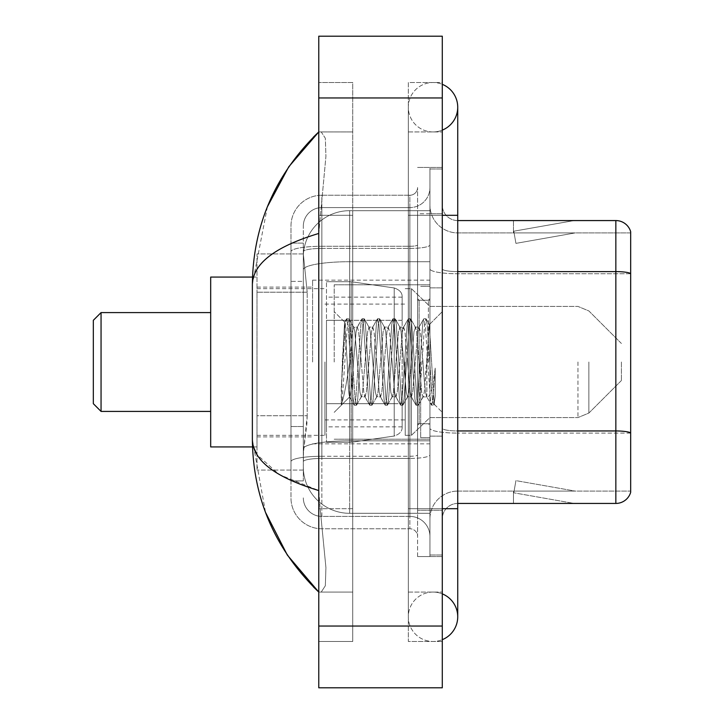 <?xml version="1.0" encoding="UTF-8"?>
<svg xmlns="http://www.w3.org/2000/svg" width="724" height="724" viewBox="0 0 724 724"><rect width="100%" height="100%" fill="white"/><g stroke="black" fill="none" stroke-linecap="round" stroke-linejoin="round"><path stroke-width="0.54" stroke-dasharray="3.62 2.71" d="M429.938 362L429.938 280.161L429.938 362M312.587 362L312.587 280.161L312.587 362M307.193 415.721L306.895 423.766L303.51 451.559L307.193 415.721L307.193 292.197L307.193 415.721L257.002 415.721L257.002 470.084L257.002 292.197L257.002 415.721L307.193 415.721M303.51 451.559L303.329 466.998A46.318 46.318 0 0 0 349.647 513.316L429.938 513.316L429.938 210.684L429.938 513.316L349.647 513.316L429.938 513.316L349.647 513.316L349.647 440.835A46.318 8.045 180 0 0 303.881 447.631A46.318 8.045 180 0 1 349.647 440.835L429.938 440.835L429.938 261.717L429.938 440.835L349.647 440.835L349.647 261.717L429.938 261.717L429.938 210.684L429.938 261.717L349.647 261.717L349.647 210.684L429.938 210.684L349.647 210.684A46.318 46.318 0 0 0 303.392 254.549L307.193 292.197L303.392 254.549A46.318 46.318 0 0 1 349.647 210.684L429.938 210.684L349.647 210.684A46.318 46.318 0 0 0 303.329 257.002L303.329 269.762L303.329 257.002A46.318 46.318 0 0 1 349.647 210.684L349.647 513.316A46.318 46.318 0 0 1 303.329 466.998L303.51 451.559M257.002 362L257.002 446.925L257.002 362M303.329 466.998L303.428 470.084L303.329 466.998A46.318 46.318 0 0 0 349.647 513.316A46.318 46.318 0 0 1 303.329 466.998L303.329 251.644L303.329 466.998A46.318 46.318 0 0 0 349.647 513.316A46.318 46.318 0 0 1 303.329 466.998M303.428 470.084L257.002 470.084L303.428 470.084M303.428 253.916L257.002 253.916L257.002 292.197L257.002 253.916L303.428 253.916M433.024 592.069A24.707 24.707 0 0 0 408.318 616.776A24.707 24.707 0 0 0 442.292 639.672A24.707 24.707 0 0 1 433.024 641.482A24.707 24.707 0 0 0 442.292 639.672A24.707 24.707 0 0 1 408.318 616.776A24.707 24.707 0 0 1 442.292 593.87A24.707 24.707 0 0 0 433.024 592.069A24.707 24.707 0 0 1 457.731 616.776A24.707 24.707 0 0 0 433.024 592.069M433.024 131.931A24.707 24.707 0 0 1 408.318 107.224A24.707 24.707 0 0 1 442.292 84.328A24.707 24.707 0 0 0 433.024 82.518A24.707 24.707 0 0 1 442.292 84.328A24.707 24.707 0 0 0 408.318 107.224A24.707 24.707 0 0 0 442.292 130.13A24.707 24.707 0 0 1 433.024 131.931A24.707 24.707 0 0 0 457.731 107.224A24.707 24.707 0 0 1 433.024 131.931M442.292 508.691L408.318 508.691L442.292 508.691L429.938 508.691L429.938 555.009L429.938 168.991L429.938 508.691L442.292 508.691L408.318 508.691L408.318 215.309L408.318 641.482L442.292 641.482L442.292 168.991L442.292 641.482L408.318 641.482L408.318 82.518L442.292 82.518L442.292 508.691L442.292 82.518L408.318 82.518L408.318 592.069L408.318 508.691L457.731 508.691L433.024 508.691L457.731 508.691L457.731 616.776M442.292 215.309L408.318 215.309L457.731 215.309L408.318 215.309L433.024 215.309L408.318 215.309L408.318 131.931L408.318 215.309L457.731 215.309L457.731 508.691M334.207 362L334.207 284.794L334.207 362M267.4 206.756L252.368 284.487L252.368 439.513L265.536 512.42M318.768 36.2L442.292 36.2L442.292 687.8L318.768 687.8L318.768 36.2M318.768 215.309L318.768 508.691L318.768 82.518L318.768 215.309L352.733 215.309L352.733 641.482L318.768 641.482L318.768 508.691L318.768 641.482L352.733 641.482L352.733 82.518L318.768 82.518L352.733 82.518L352.733 508.691L352.733 215.309L318.768 215.309M429.938 555.009L442.292 555.009L429.938 555.009M429.938 168.991L442.292 168.991L429.938 168.991M408.318 592.069L442.292 592.069L408.318 592.069M408.318 131.931L442.292 131.931L408.318 131.931M352.733 592.069L352.733 508.691L352.733 592.069L318.768 592.069L321.23 592.069L325.329 585.77L325.927 567.661L320.162 508.691L325.927 567.625L325.338 585.743L321.23 592.069L352.733 592.069M252.368 284.487C252.866 263.699 274.993 246.685 318.768 233.454L325.927 156.375L325.338 138.257L321.23 131.931L318.768 131.931L321.23 131.931L325.329 138.23L325.927 156.339L318.768 233.454L318.768 490.546L320.162 508.691L318.768 490.546L279.292 474.609L257.002 454.645M352.733 131.931L321.23 131.931L352.733 131.931M318.768 233.454L318.768 490.546M253.472 446.925L252.368 439.513M303.329 480.89L290.976 480.89L290.976 426.526L290.976 480.89L303.329 480.89L303.329 426.526L303.329 480.89M303.329 226.123A18.525 18.525 0 0 1 321.854 207.589A18.525 18.525 0 0 0 303.329 226.123L303.329 251.644L303.329 226.123A18.525 18.525 0 0 1 321.854 207.589L321.854 516.411A18.525 18.525 0 0 1 303.329 497.877A18.525 18.525 0 0 0 321.854 516.411L409.865 516.411L409.865 466.998L409.865 528.764L409.865 456.274L409.865 516.411L321.854 516.411L321.854 458.419L409.865 458.419L409.865 466.998L409.865 458.419A20.073 3.484 0 0 0 429.938 454.934L429.938 244.938L429.938 454.934A20.073 3.484 0 0 1 409.865 458.419L409.865 248.423L409.865 458.419L321.854 458.419L321.854 207.589L409.865 207.589A20.073 20.073 0 0 0 429.938 187.516L429.938 244.938L429.938 187.516A20.073 20.073 0 0 1 409.865 207.589L409.865 248.423L409.865 207.589A20.073 20.073 0 0 0 429.938 187.516M290.976 466.998L290.976 497.877L290.976 466.998M321.854 528.764A30.879 30.879 0 0 1 290.976 497.877A30.879 30.879 0 0 0 321.854 528.764L409.865 528.764A7.72 7.72 0 0 1 417.585 536.484L417.585 187.516L417.585 536.484A7.72 7.72 0 0 0 409.865 528.764L321.854 528.764M417.585 362L417.585 439.206L417.585 362M417.585 213.77L417.585 510.23L417.585 213.77L429.938 213.77L429.938 167.443L429.938 556.557L429.938 167.443L429.938 213.77L417.585 213.77M417.585 556.557L417.585 510.23L417.585 556.557L429.938 556.557L417.585 556.557M417.585 167.443L429.938 167.443L417.585 167.443M290.976 226.123A30.879 30.879 0 0 1 321.854 195.236L321.854 456.274L321.854 195.236A30.879 30.879 0 0 0 290.976 226.123L290.976 461.631L290.976 226.123A30.879 30.879 0 0 1 321.854 195.236L409.865 195.236A7.72 7.72 0 0 0 417.585 187.516A7.72 7.72 0 0 1 409.865 195.236L409.865 456.274L409.865 195.236A7.72 7.72 0 0 0 417.585 187.516M321.854 195.236L409.865 195.236M290.976 281.383L290.976 426.526L290.976 243.11L290.976 281.383L303.329 281.383L303.329 426.526L303.329 243.11L303.329 281.383L290.976 281.383M321.854 207.589L409.865 207.589M429.938 536.484A20.073 20.073 0 0 0 409.865 516.411A20.073 20.073 0 0 1 429.938 536.484A20.073 20.073 0 0 0 409.865 516.411M303.329 243.11L290.976 243.11L303.329 243.11M442.292 362L442.292 287.881L442.292 362M420.671 362L420.671 437.658L420.671 362M429.938 441.676L429.938 268.921L429.938 441.676M457.731 232.911L630.667 232.911L630.667 441.676L630.667 231.68A15.439 15.439 0 0 0 615.843 220.567L615.843 503.433A15.439 15.439 0 0 0 630.667 492.32L630.667 441.676L630.667 491.089L457.731 491.089L457.731 441.676L457.731 503.433L457.731 430.952L457.731 491.089L630.667 491.089L630.667 232.911L457.731 232.911A27.793 27.793 0 0 1 429.938 205.118L429.938 268.921L429.938 205.118A27.793 27.793 0 0 0 457.731 232.911L457.731 433.097A27.793 4.824 0 0 1 429.938 428.264A27.793 4.824 0 0 0 457.731 433.097L457.731 232.911A27.793 27.793 0 0 1 429.938 205.118M457.731 503.433A15.439 15.439 0 0 0 442.292 518.882L442.292 428.264L442.292 518.882A15.439 15.439 0 0 1 457.731 503.433L615.843 503.433M573.091 503.252A12.353 12.353 0 0 0 575.236 503.433L513.47 503.433L575.236 503.433A12.353 12.353 0 0 1 573.091 503.252A12.353 12.353 0 0 0 575.236 503.433A12.353 12.353 0 0 1 573.091 503.252A12.353 12.353 0 0 0 575.236 503.433A12.353 12.353 0 0 1 573.091 503.252A12.353 12.353 0 0 0 575.236 503.433A12.353 12.353 0 0 1 573.091 503.252A12.353 12.353 0 0 0 575.236 503.433A12.353 12.353 0 0 1 573.091 503.252L513.787 492.791L573.091 503.252M513.47 491.089L513.47 503.433L513.47 491.089L514.085 491.089L513.787 492.791L514.085 491.089L513.47 491.089L513.47 503.433L513.47 491.089L514.085 491.089L513.787 492.791L514.085 491.089L513.47 491.089L513.47 503.433L513.47 491.089L514.085 491.089L513.787 492.791L514.085 491.089L513.47 491.089L513.47 503.433L513.47 491.089L514.085 491.089L513.787 492.791L514.085 491.089L513.47 491.089L513.47 503.433L513.47 491.089L514.085 491.089L513.787 492.791L514.085 491.089L513.47 491.089M442.292 428.264L442.292 205.118L442.292 428.264A15.439 2.679 0 0 0 457.731 430.952L457.731 271.6L457.731 430.952A15.439 2.679 -0 0 1 442.292 428.264M442.292 510.23L442.292 167.443L442.292 510.23L417.585 510.23L442.292 510.23M442.292 556.557L429.938 556.557L442.292 556.557M442.292 167.443L429.938 167.443L442.292 167.443M630.667 231.68A15.439 15.439 0 0 0 615.843 220.567L457.731 220.567A15.439 15.439 0 0 1 442.292 205.118A15.439 15.439 0 0 0 457.731 220.567L457.731 271.6L457.731 220.567A15.439 15.439 0 0 1 442.292 205.118M575.236 220.567L513.47 220.567L575.236 220.567A12.353 12.353 0 0 0 573.091 220.748A12.353 12.353 0 0 1 575.236 220.567A12.353 12.353 0 0 0 573.091 220.748A12.353 12.353 0 0 1 575.236 220.567A12.353 12.353 0 0 0 573.091 220.748A12.353 12.353 0 0 1 575.236 220.567A12.353 12.353 0 0 0 573.091 220.748A12.353 12.353 0 0 1 575.236 220.567A12.353 12.353 0 0 0 573.091 220.748A12.353 12.353 0 0 1 575.236 220.567M575.236 491.089L514.085 491.089L575.236 491.089L514.085 491.089L575.236 491.089L514.085 491.089L575.236 491.089L514.085 491.089L575.236 491.089L514.085 491.089L575.236 491.089L515.931 480.627L514.085 491.089L515.931 480.627L514.085 491.089L515.931 480.627L514.085 491.089L515.931 480.627L514.085 491.089L515.931 480.627L514.085 491.089L515.931 480.627L575.236 491.089M514.085 232.911L513.47 232.911L514.085 232.911L513.47 232.911L514.085 232.911L513.47 232.911L514.085 232.911L513.47 232.911L514.085 232.911L513.47 232.911L514.085 232.911L513.787 231.209L573.091 220.748L513.787 231.209L514.085 232.911L513.787 231.209L573.091 220.748L513.787 231.209L514.085 232.911L513.787 231.209L573.091 220.748L513.787 231.209L514.085 232.911L513.787 231.209L573.091 220.748L513.787 231.209L514.085 232.911L513.787 231.209L573.091 220.748L513.787 231.209L514.085 232.911L575.236 232.911L514.085 232.911L575.236 232.911L514.085 232.911L575.236 232.911L514.085 232.911L575.236 232.911L514.085 232.911L575.236 232.911L514.085 232.911L515.931 243.373L514.085 232.911M429.938 518.882A27.793 27.793 0 0 1 457.731 491.089A27.793 27.793 0 0 0 429.938 518.882A27.793 27.793 0 0 1 457.731 491.089M513.47 220.567L513.47 232.911L513.47 220.567M575.236 232.911L515.931 243.373L575.236 232.911M347.203 362L344.57 322.261L342.307 362L341.294 404.906C343.764 398.001 346.543 383.693 349.647 362L352.217 331.773L353.511 327.094L352.217 331.773L349.647 362L349.448 396.833L354.208 405.042L353.185 399.467L348.036 324.533L346.751 318.741L345.466 324.533L342.895 362L341.294 388.064L341.294 404.906C343.764 398.001 346.543 383.693 349.647 362L349.647 396.906C348.805 395.539 347.982 383.901 347.203 362L344.57 322.261L341.294 388.064L345.466 324.533L346.488 318.958L348.678 318.741L347.393 324.533L342.253 399.467L341.294 404.906L342.253 399.467L347.393 324.533L348.941 318.958L346.751 318.741L348.036 324.533L353.185 399.467L354.47 405.259L349.647 396.906C348.805 395.539 347.982 383.901 347.203 362M361.231 362L358.651 331.773L357.366 327.094L356.081 331.773L353.511 362C352.226 383.204 350.932 394.842 349.647 396.906L334.207 412.345L349.647 396.906C350.932 394.842 352.226 383.204 353.511 362L356.081 331.773L357.041 327.375L361.928 318.958L360.905 324.533L355.756 399.467L354.47 405.259L356.407 405.259L355.113 399.467L349.973 324.533L348.941 318.958L353.828 327.375L357.366 327.094L361.928 318.958L360.905 324.533L355.756 399.467L354.47 405.259L356.407 405.259L355.113 399.467L349.973 324.533L348.941 318.958L353.511 327.094L357.366 327.094L358.651 331.773L363.801 392.227L364.76 396.625L363.801 392.227L361.231 362M357.366 362L354.796 331.773L353.828 327.375L354.796 331.773L359.946 392.227L361.231 396.906L359.946 392.227L357.366 362M376.67 362L374.091 331.773L372.489 327.375L371.521 331.773L366.371 392.227L364.76 396.625L369.647 405.042L368.625 399.467L363.484 324.533L361.928 318.958L364.127 318.741L362.833 324.533L357.692 399.467L356.407 405.259L361.548 396.625L365.086 396.906L369.647 405.042L368.625 399.467L363.484 324.533L362.19 318.741L364.127 318.741L362.833 324.533L357.692 399.467L356.67 405.042L361.231 396.906L365.086 396.906L366.371 392.227L371.521 331.773L372.489 327.375L377.367 318.958L376.344 324.533L371.204 399.467L369.647 405.042L371.846 405.259L370.552 399.467L365.412 324.533L364.127 318.741L369.276 327.375L367.665 331.773L362.516 392.227L361.548 396.625L362.516 392.227L367.665 331.773L368.95 327.094L372.806 327.094L377.367 318.958L376.344 324.533L371.204 399.467L369.91 405.259L371.846 405.259L370.552 399.467L365.412 324.533L364.389 318.958L368.95 327.094L372.806 327.094L374.091 331.773L379.24 392.227L380.209 396.625L379.24 392.227L376.67 362M372.806 362L370.236 331.773L369.276 327.375L370.236 331.773L375.385 392.227L376.67 396.906L375.385 392.227L372.806 362M392.109 362L389.539 331.773L387.928 327.375L386.96 331.773L381.82 392.227L380.209 396.625L385.096 405.042L384.064 399.467L378.923 324.533L377.367 318.958L379.566 318.741L378.281 324.533L373.132 399.467L371.846 405.259L376.996 396.625L380.525 396.906L385.096 405.042L384.064 399.467L378.923 324.533L377.629 318.741L379.566 318.741L378.281 324.533L373.132 399.467L372.109 405.042L376.67 396.906L380.525 396.906L381.82 392.227L386.96 331.773L387.928 327.375L392.815 318.958L391.784 324.533L386.643 399.467L385.096 405.042L387.286 405.259L386.001 399.467L380.851 324.533L379.566 318.741L384.716 327.375L383.105 331.773L377.955 392.227L376.996 396.625L377.955 392.227L383.105 331.773L384.39 327.094L388.245 327.094L392.815 318.958L391.784 324.533L386.643 399.467L385.358 405.259L387.286 405.259L386.001 399.467L380.851 324.533L379.829 318.958L384.39 327.094L388.245 327.094L389.539 331.773L394.68 392.227L395.648 396.625L394.68 392.227L392.109 362M388.245 362L385.675 331.773L384.716 327.375L385.675 331.773L390.824 392.227L392.109 396.906L390.824 392.227L388.245 362M407.549 362L404.978 331.773L403.368 327.375L402.399 331.773L397.259 392.227L395.648 396.625L400.535 405.042L399.512 399.467L394.363 324.533L392.815 318.958L395.005 318.741L393.72 324.533L388.571 399.467L387.286 405.259L392.435 396.625L395.974 396.906L400.535 405.042L399.512 399.467L394.363 324.533L393.078 318.741L395.005 318.741L393.72 324.533L388.571 399.467L387.548 405.042L392.109 396.906L395.974 396.906L397.259 392.227L402.399 331.773L403.368 327.375L408.255 318.958L407.232 324.533L402.082 399.467L400.535 405.042L402.725 405.259L401.44 399.467L396.29 324.533L395.005 318.741L400.155 327.375L398.544 331.773L393.394 392.227L392.435 396.625L393.394 392.227L398.544 331.773L399.829 327.094L403.693 327.094L408.255 318.958L407.232 324.533L402.082 399.467L400.797 405.259L402.725 405.259L401.44 399.467L396.29 324.533L395.268 318.958L399.829 327.094L403.693 327.094L404.978 331.773L410.128 392.227L411.087 396.625L410.128 392.227L407.549 362M403.693 362L401.114 331.773L400.155 327.375L401.114 331.773L406.264 392.227L407.549 396.906L406.264 392.227L403.693 362M422.988 362L420.418 331.773L418.807 327.375L417.848 331.773L412.698 392.227L411.087 396.625L415.974 405.042L414.952 399.467L409.802 324.533L408.255 318.958L410.445 318.741L409.16 324.533L404.01 399.467L402.725 405.259L407.874 396.625L411.413 396.906L415.974 405.042L414.952 399.467L409.802 324.533L408.517 318.741L410.445 318.741L409.16 324.533L404.01 399.467L402.987 405.042L407.549 396.906L411.413 396.906L412.698 392.227L417.848 331.773L418.807 327.375L423.694 318.958L422.671 324.533L417.522 399.467L416.237 405.259L418.164 405.259L416.879 399.467L411.73 324.533L410.445 318.741L415.594 327.375L413.983 331.773L408.834 392.227L407.874 396.625L408.834 392.227L411.413 362L411.413 435.341L411.413 288.659L411.413 435.341L411.413 288.659L411.413 435.341L411.413 288.659L411.413 362L413.983 331.773L415.268 327.094L419.133 327.094L423.694 318.958L422.671 324.533L417.522 399.467L416.237 405.259L418.164 405.259L416.879 399.467L411.73 324.533L410.707 318.958L415.268 327.094L419.133 327.094L420.418 331.773L422.988 362C424.273 383.204 425.567 394.842 426.852 396.906L426.852 362L424.282 392.227L422.988 396.906L421.703 392.227L416.553 331.773L415.594 327.375L416.553 331.773L419.133 362L419.133 423.766L419.133 300.234L419.133 423.766L419.133 300.234L419.133 362L421.703 392.227L422.988 396.906L426.852 396.906L431.413 405.042L430.391 399.467L425.241 324.533L423.956 318.741L425.884 318.741L424.599 324.533L419.449 399.467L418.164 405.259L422.988 396.906L426.852 396.906L426.852 362L429.296 324.651L434.192 404.245L435.205 396.173L435.205 368.118C432.662 388.589 429.875 398.191 426.852 396.906L431.413 405.042L430.391 399.467L425.241 324.533L423.956 318.741L425.884 318.741L424.599 324.533L419.449 399.467L418.427 405.042L423.314 396.625L424.282 392.227L429.296 324.651L434.192 404.245L435.205 396.173L433.866 405.042L432.319 399.467L427.169 324.533L425.884 318.741L427.169 324.533L432.319 399.467L433.866 405.042L435.205 396.173L435.205 368.118L432.961 399.467L431.413 405.042L433.604 405.259L431.676 405.259L432.961 399.467L435.205 368.118C432.662 388.589 429.875 398.191 426.852 396.906C425.567 394.842 424.273 383.204 422.988 362M93.333 362L93.333 403.693L93.333 320.307L93.333 403.693L93.333 320.307L93.333 362L93.333 320.307L101.052 312.587L101.052 411.413L101.052 312.587L101.052 411.413L101.052 312.587L210.684 312.587L210.684 446.925L210.684 277.075L210.684 446.925L210.684 277.075L210.684 411.413L210.684 312.587L101.052 312.587L101.052 411.413L210.684 411.413L101.052 411.413L93.333 403.693L93.333 362M621.409 362L621.409 380.525L621.409 362M405.232 362L405.232 435.341L405.232 362M324.94 362L324.94 435.341L324.94 362M351.194 403.693L351.194 281.708L351.194 320.307L394.218 320.307L394.218 287.962C399.748 289.853 402.39 292.912 402.146 297.13L402.146 320.307L326.488 320.307L326.488 442.292L326.488 403.693L402.146 403.693L402.146 426.852L402.146 297.148L402.146 320.316L326.488 320.307L326.488 426.852L326.488 403.693L402.146 403.693L402.146 426.852L402.146 297.148L402.146 320.316L326.488 320.307L326.488 442.292L326.488 403.693L402.146 403.693L402.146 426.852L402.146 297.148L402.146 320.316L326.488 320.307L326.488 426.852L326.488 403.693L351.194 403.693L351.194 281.708L351.194 320.307L326.488 320.307L326.488 281.708L326.488 442.292L326.488 403.693L402.146 403.684L402.146 426.87C402.39 431.088 399.748 434.147 394.218 436.038L394.218 403.693L402.146 403.693L402.146 426.87C402.39 431.088 399.748 434.147 394.218 436.038L394.218 403.693L402.146 403.693L402.146 426.87C402.39 431.088 399.748 434.147 394.218 436.038L394.218 403.693L351.194 403.693L351.194 442.292L351.194 281.708L351.194 320.307L326.488 320.307L326.488 426.852L326.488 403.693L394.218 403.693M210.684 446.925L257.002 446.925L210.684 446.925L210.684 277.075L257.002 277.075L210.684 277.075M394.218 320.307L394.218 287.962L394.218 320.307L351.194 320.307M304.533 267.934A46.318 8.045 180 0 1 349.647 261.717A46.318 8.045 180 0 0 304.533 267.934M303.329 257.002A46.318 46.318 0 0 1 349.647 210.684L349.647 440.835A46.318 8.045 0 0 0 303.329 448.871A46.318 8.045 180 0 1 349.647 440.835L349.647 210.684A46.318 46.318 0 0 0 303.392 254.549M307.193 292.197L257.002 292.197L307.193 292.197M318.768 97.966L442.292 97.966M318.768 626.034L442.292 626.034M352.733 508.691L318.768 508.691L352.733 508.691M352.733 215.309L320.162 215.309L352.733 215.309M349.647 440.835L429.938 440.835L349.647 440.835M349.647 261.717L429.938 261.717L349.647 261.717A46.318 8.045 180 0 0 303.329 269.762A46.318 8.045 0 0 1 349.647 261.717M321.854 456.274A30.879 5.367 180 0 0 290.976 461.631A30.879 5.367 180 0 1 321.854 456.274L409.865 456.274A7.72 1.339 0 0 0 417.585 454.934A7.72 1.339 0 0 1 409.865 456.274L321.854 456.274M321.854 246.278L409.865 246.278A7.72 1.339 -0 0 0 417.585 244.938A7.72 1.339 0 0 1 409.865 246.278L321.854 246.278A30.879 5.367 180 0 0 290.976 251.644A30.879 5.367 180 0 1 321.854 246.278M321.854 248.423L409.865 248.423A20.073 3.484 0 0 0 429.938 244.938A20.073 3.484 0 0 1 409.865 248.423L321.854 248.423A18.525 3.222 180 0 0 303.329 251.644A18.525 3.222 180 0 1 321.854 248.423M321.854 458.419A18.525 3.222 180 0 0 303.329 461.631A18.525 3.222 180 0 1 321.854 458.419M321.854 516.411A18.525 18.525 0 0 1 303.329 497.877M303.329 426.526L290.976 426.526L303.329 426.526M630.667 432.88A15.439 2.679 180 0 0 615.843 430.952L457.731 430.952M457.731 271.6A15.439 2.679 0 0 1 442.292 268.921A15.439 2.679 0 0 0 457.731 271.6L615.843 271.6A15.439 2.679 180 0 1 630.667 273.527M442.292 213.77L429.938 213.77L442.292 213.77M630.667 273.744L457.731 273.744A27.793 4.824 0 0 1 429.938 268.921A27.793 4.824 0 0 0 457.731 273.744L630.667 273.744M630.667 433.097L457.731 433.097L630.667 433.097M428.391 362L428.391 300.234L428.391 362M588.865 362L588.865 413.06L588.865 362M577.951 362L577.951 417.585L577.951 362M326.488 281.708L351.194 281.708L394.218 287.962C399.748 289.853 402.39 292.912 402.146 297.13L402.146 320.307L402.146 297.13C402.39 292.912 399.748 289.853 394.218 287.962L351.194 281.708L326.488 281.708L351.194 281.708L394.218 287.962L394.218 436.038L394.218 287.962L394.218 436.038L351.194 442.292L326.488 442.292L351.194 442.292L394.218 436.038L351.194 442.292L326.488 442.292M312.587 280.161L429.938 280.161M257.002 287.111L312.587 287.111M257.002 436.889L312.587 436.889M312.587 443.839L429.938 443.839M408.318 508.691L408.318 616.776L408.318 508.691M408.318 215.309L408.318 107.224L408.318 215.309M457.731 215.309L457.731 107.224M334.207 284.794L429.938 284.794L334.207 284.794M334.207 439.206L429.938 439.206L334.207 439.206M417.585 300.234L429.938 300.234L417.585 300.234M417.585 423.766L429.938 423.766L417.585 423.766M429.938 287.881L442.292 287.881L429.938 287.881M420.671 437.658L429.938 437.658L420.671 437.658M420.671 286.342L429.938 286.342L420.671 286.342M429.938 436.12L442.292 436.12L429.938 436.12M428.391 300.234L429.938 298.695L428.391 300.234L419.133 300.234L417.585 298.695L419.133 300.234L428.391 300.234M419.133 423.766L428.391 423.766L429.938 425.305L428.391 423.766L419.133 423.766L417.585 425.305L419.133 423.766M344.751 322.198L334.207 311.655L344.751 322.198M429.296 324.651L442.292 311.655L429.296 324.651M434.192 404.245L442.292 412.345L434.192 404.245M429.486 324.714L426.146 318.958L429.486 324.714M434.364 404.191L433.866 405.042L434.364 404.191M344.57 322.261L346.488 318.958L344.57 322.261M621.409 380.525L588.865 413.06L577.951 417.585L588.865 413.06L621.409 380.525L588.865 413.06L577.951 417.585L429.938 417.585L411.413 435.341L405.232 435.341L411.413 435.341L429.938 417.585L577.951 417.585L429.938 417.585L411.413 435.341L405.232 435.341M324.94 419.902L405.232 419.902M257.002 435.341L324.94 435.341M257.002 288.659L324.94 288.659M324.94 304.098L405.232 304.098M405.232 288.659L411.413 288.659L429.938 306.415L577.951 306.415L429.938 306.415L411.413 288.659L405.232 288.659L411.413 288.659L429.938 306.415L577.951 306.415L588.865 310.94L621.409 343.475L588.865 310.94L577.951 306.415L588.865 310.94L621.409 343.475M402.146 297.148L326.488 297.148M402.146 426.852L326.488 426.852M93.333 403.693L101.052 411.413M93.333 320.307L101.052 312.587M252.504 446.925L257.002 446.925M252.504 277.075L257.002 277.075"/><path stroke-width="1.09" d="M442.292 508.691L457.731 508.691L457.731 107.224A24.707 24.707 0 0 1 442.292 130.13A24.707 24.707 0 0 0 442.292 84.328A24.707 24.707 0 0 1 457.731 107.224A24.707 24.707 0 0 0 442.292 84.328A24.707 24.707 0 0 1 457.731 107.224M442.292 639.672A24.707 24.707 0 0 0 442.292 593.87A24.707 24.707 0 0 1 442.292 639.672A24.707 24.707 0 0 0 457.731 616.776A24.707 24.707 0 0 1 442.292 639.672M318.768 233.454C275.093 246.622 252.957 263.627 252.368 284.487L252.368 439.513C252.866 460.301 274.993 477.315 318.768 490.546M318.768 687.8L442.292 687.8L442.292 36.2L318.768 36.2L318.768 687.8M252.368 284.487C253.029 225.11 275.165 174.258 318.768 131.931L288.795 166.755L267.4 206.756M265.536 512.42L287.31 555.046L318.768 592.069C275.165 549.742 253.029 498.89 252.368 439.513M257.002 454.645L253.472 446.925M630.667 231.68A15.439 15.439 0 0 0 615.843 220.567A15.439 15.439 0 0 1 630.667 231.68L630.667 492.32A15.439 15.439 0 0 1 615.843 503.433L457.731 503.433M630.667 273.527A15.439 2.679 180 0 0 615.843 271.6L615.843 220.567L457.731 220.567M101.052 411.413L101.052 312.587L93.333 320.307L93.333 403.693L101.052 411.413L210.684 411.413M252.504 277.075L210.684 277.075L210.684 446.925L252.504 446.925M442.292 215.309L457.731 215.309M318.768 626.034L442.292 626.034M318.768 97.966L442.292 97.966M630.667 432.88A15.439 2.679 180 0 0 615.843 430.952L615.843 271.6L457.731 271.6M615.843 503.433L615.843 430.952L457.731 430.952M457.731 508.691L457.731 616.776M318.768 131.931L313.392 137.117M318.768 592.069L313.392 586.883M101.052 312.587L210.684 312.587"/></g></svg>
